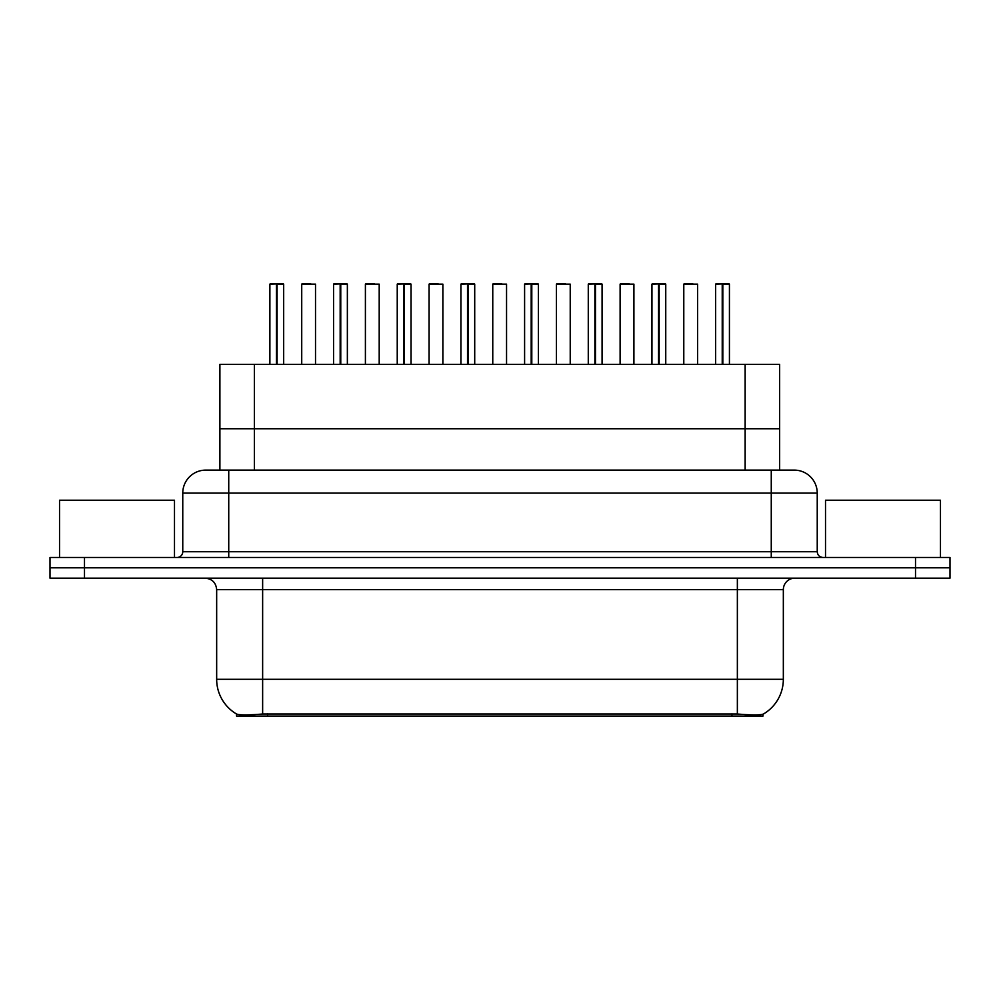 <?xml version="1.0" encoding="UTF-8"?>
<svg xmlns="http://www.w3.org/2000/svg" width="1000" height="1000" viewBox="0 0 1000 1000"><rect width="100%" height="100%" fill="white"/><g stroke="black" fill="none" stroke-linecap="round" stroke-linejoin="round"><path stroke-width="1.5" d="M213.8 470.112L219.9 470.112L219.9 428.738L779.638 428.738L779.638 364.363L219.9 364.363L219.9 428.738L779.638 428.738L779.638 470.112M762.987 714.212L762.987 716.087L236.55 716.087L236.55 714.013C239.525 715.175 248.225 715.175 262.638 714.013L737.362 714.013C751.75 715.175 760.45 715.175 763.45 714.013A40.225 40.225 0 0 0 783.337 679.312L783.337 589.65A11.5 11.5 0 0 1 794.825 578.162M236.55 714.013A40.225 40.225 0 0 1 216.663 679.312L216.663 589.65C215.987 582.675 212.15 578.837 205.175 578.162M84.488 557.475L950 557.475L950 567.812L50 567.812L50 578.162L84.488 578.162L84.488 567.812L50 567.812L50 557.475L84.488 557.475L84.488 567.812L950 567.812L950 578.162L84.488 578.162M206.1 470.112L794.25 470.112A22.988 22.988 0 0 1 817.237 493.1L817.237 551.725C817.588 555.212 819.5 557.125 822.987 557.475M205.75 470.112A22.988 22.988 0 0 0 182.763 493.1L182.763 551.725A5.75 5.75 0 0 1 177.013 557.475M277.087 284.137L283.675 284.137L277.087 284.137L277.087 364.363M276.887 364.363L277.075 283.913M276.488 283.913L269.887 284.137L276.688 283.913L276.688 364.363M283.45 283.913L270.113 283.913M283.675 284.137L283.675 364.363M269.887 284.137L269.887 364.363M276.475 284.137L276.475 364.363M276.688 283.913L274.488 283.913M315.512 284.137L301.725 284.137L315.512 284.137L315.512 364.363M310.925 283.913L301.95 283.913M301.725 284.137L301.725 364.363M340.763 284.137L347.362 284.137L340.763 284.137L340.763 364.363M340.562 364.363L340.75 283.913M340.175 283.913L333.562 284.137L340.363 283.913L340.363 364.363M347.125 283.913L333.787 283.913M347.362 284.137L347.362 364.363M333.562 284.137L333.562 364.363M340.163 284.137L340.163 364.363M340.363 283.913L338.162 283.913M404.438 284.137L411.037 284.137L404.438 284.137L404.438 364.363M404.237 364.363L404.425 283.913M403.85 283.913L397.238 284.137L404.038 283.913L404.038 364.363M410.8 283.913L397.475 283.913M411.037 284.137L411.037 364.363M397.238 284.137L397.238 364.363M403.837 284.137L403.837 364.363M404.038 283.913L401.838 283.913M468.113 284.137L474.712 284.137L468.113 284.137L468.113 364.363M467.912 364.363L468.113 283.913M467.525 283.913L460.925 284.137L467.713 283.913L467.713 364.363M474.487 283.913L461.15 283.913M474.712 284.137L474.712 364.363M460.925 284.137L460.925 364.363M467.512 284.137L467.512 364.363M467.713 283.913L465.513 283.913M531.8 284.137L538.387 284.137L531.8 284.137L531.8 364.363M531.6 364.363L531.788 283.913M531.2 283.913L524.6 284.137L531.4 283.913L531.4 364.363M538.162 283.913L524.825 283.913M538.387 284.137L538.387 364.363M524.6 284.137L524.6 364.363M531.188 284.137L531.188 364.363M531.4 283.913L529.2 283.913M379.2 284.137L365.4 284.137L379.2 284.137L379.2 364.363M374.6 283.913L365.637 283.913M365.4 284.137L365.4 364.363M442.875 284.137L429.075 284.137L442.875 284.137L442.875 364.363M438.275 283.913L429.312 283.913M429.075 284.137L429.075 364.363M506.55 284.137L492.762 284.137L506.55 284.137L506.55 364.363M501.95 283.913L492.987 283.913M492.762 284.137L492.762 364.363M174.488 557.475L174.488 500.225L59.538 500.225L59.538 557.475M940.462 557.475L940.462 500.225L825.512 500.225L825.512 557.475M595.475 284.137L602.075 284.137L595.475 284.137L595.475 364.363M595.275 364.363L595.462 283.913M594.888 283.913L588.275 284.137L595.075 283.913L595.075 364.363M601.838 283.913L588.5 283.913M602.075 284.137L602.075 364.363M588.275 284.137L588.275 364.363M594.875 284.137L594.875 364.363M595.075 283.913L592.875 283.913M659.15 284.137L665.75 284.137L659.15 284.137L659.15 364.363M658.95 364.363L659.137 283.913M658.562 283.913L651.95 284.137L658.75 283.913L658.75 364.363M665.512 283.913L652.188 283.913M665.75 284.137L665.75 364.363M651.95 284.137L651.95 364.363M658.55 284.137L658.55 364.363M658.75 283.913L656.55 283.913M722.825 284.137L729.425 284.137L722.825 284.137L722.825 364.363M722.625 364.363L722.825 283.913M722.237 283.913L715.638 284.137L722.425 283.913L722.425 364.363M729.2 283.913L715.863 283.913M729.425 284.137L729.425 364.363M715.638 284.137L715.638 364.363M722.225 284.137L722.225 364.363M722.425 283.913L720.225 283.913M570.225 284.137L556.438 284.137L570.225 284.137L570.225 364.363M565.638 283.913L556.663 283.913M556.438 284.137L556.438 364.363M633.913 284.137L620.112 284.137L633.913 284.137L633.913 364.363M629.312 283.913L620.35 283.913M620.112 284.137L620.112 364.363M697.588 284.137L683.787 284.137L697.588 284.137L697.588 364.363M692.987 283.913L684.025 283.913M683.787 284.137L683.787 364.363M254.387 470.112L254.387 364.363M745.15 470.112L745.15 364.363M267.587 716.087L267.587 713.812M731.95 716.087L731.95 713.812M737.362 578.162L737.362 589.65L216.663 589.65M783.337 589.65L737.362 589.65L737.362 679.312L783.337 679.312M737.362 714.013L737.362 679.312L262.638 679.312L262.638 714.013M216.663 679.312L262.638 679.312L262.638 578.162M915.512 578.162L915.512 557.475M817.237 493.1L182.763 493.1M228.738 557.475L228.738 470.112M182.763 551.725L817.237 551.725M771.263 470.112L771.263 557.475"/></g></svg>
